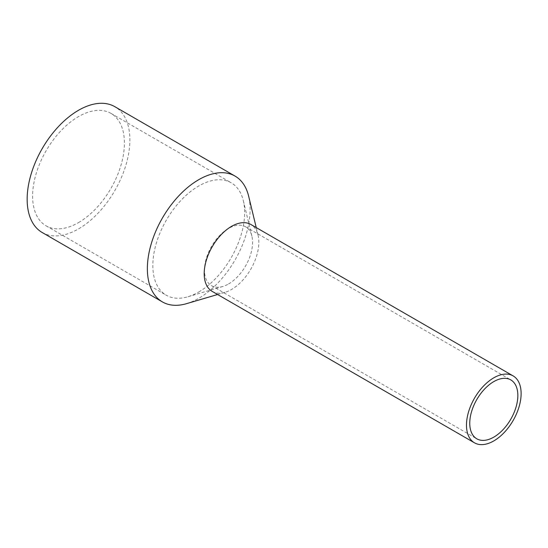<?xml version="1.0" encoding="UTF-8"?>
<svg xmlns="http://www.w3.org/2000/svg" width="548" height="548" viewBox="0 0 548 548"><rect width="100%" height="100%" fill="white"/><g stroke="black" fill="none" stroke-linecap="round" stroke-linejoin="round"><path stroke-width="0.41" stroke-dasharray="2.74 2.06" d="M228.537 283.974A34.003 19.632 120 0 0 251.888 236.126A34.003 19.632 120 0 0 245.538 226.762A34.003 19.632 120 0 0 228.537 228.448A34.003 19.632 120 0 0 206.322 258.409A34.003 19.632 120 0 0 211.535 285.659A34.003 19.632 120 0 0 222.817 286.481A34.003 19.632 120 0 0 228.537 283.974M198.732 292.002A64.911 37.476 120 0 0 243.312 200.65A64.911 37.476 120 0 0 231.188 182.785A64.911 37.476 120 0 0 198.732 186.005A64.911 37.476 120 0 0 156.324 243.202A64.911 37.476 120 0 0 166.277 295.221A64.911 37.476 120 0 0 187.813 296.79A64.911 37.476 120 0 0 198.732 292.002M78.515 222.598A64.911 37.476 120 0 0 120.923 165.4A64.911 37.476 120 0 0 110.97 113.381A64.911 37.476 120 0 0 78.515 116.601A64.911 37.476 120 0 0 36.113 173.798A64.911 37.476 120 0 0 46.059 225.817A64.911 37.476 120 0 0 78.515 222.598M42.196 232.51A72.637 41.936 120 0 0 78.515 228.906A72.637 41.936 120 0 0 125.972 164.9A72.637 41.936 120 0 0 114.84 106.689M186.512 303.667A72.637 41.936 120 0 0 198.732 298.317A72.637 41.936 120 0 0 248.621 196.088M212.199 291.392A38.641 22.31 120 0 0 225.016 292.331A38.641 22.31 120 0 0 231.516 289.481A38.641 22.31 120 0 0 258.053 235.106A38.641 22.31 120 0 0 250.833 224.468M245.538 226.762L510.805 379.915M251.888 236.126L243.312 200.65M110.97 113.381L231.188 182.785M225.016 292.331L217.597 294.516M258.053 235.106L256.238 227.591M46.059 225.817L166.277 295.221M222.817 286.481L187.813 296.79M211.535 285.659L476.801 438.811"/><path stroke-width="0.82" d="M493.803 437.126A34.003 19.632 120 0 0 516.017 407.164A34.003 19.632 120 0 0 510.805 379.915A34.003 19.632 120 0 0 493.803 381.6A34.003 19.632 120 0 0 471.588 411.562A34.003 19.632 120 0 0 476.801 438.811A34.003 19.632 120 0 0 493.803 437.126M256.238 227.591L248.621 196.088A72.637 41.936 120 0 0 235.051 176.093L114.84 106.689A72.637 41.936 120 0 0 78.515 110.285A72.637 41.936 120 0 0 31.065 174.298A72.637 41.936 120 0 0 42.196 232.51L162.413 301.914A72.637 41.936 120 0 0 186.512 303.667L217.597 294.516M235.051 176.093A72.637 41.936 120 0 0 198.732 179.696A72.637 41.936 120 0 0 151.275 243.702A72.637 41.936 120 0 0 162.413 301.914M513.12 375.901L250.833 224.468A38.641 22.31 120 0 0 231.516 226.386A38.641 22.31 120 0 0 206.274 260.43A38.641 22.31 120 0 0 212.199 291.392L474.486 442.825A38.641 22.31 120 0 0 493.803 440.914A38.641 22.31 120 0 0 519.045 406.863A38.641 22.31 120 0 0 513.12 375.901A38.641 22.31 120 0 0 493.803 377.812A38.641 22.31 120 0 0 468.561 411.863A38.641 22.31 120 0 0 474.486 442.825"/></g></svg>
